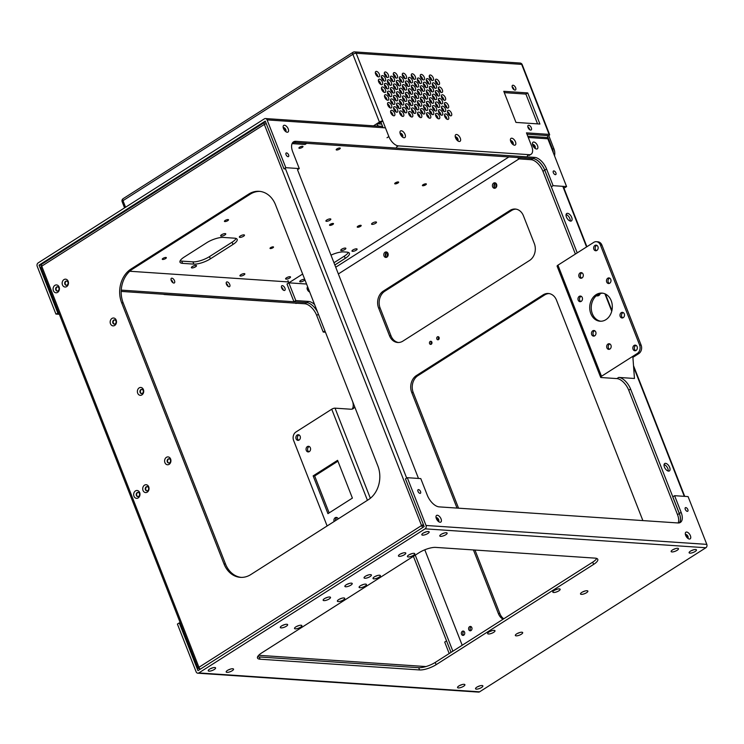 <?xml version="1.0" encoding="UTF-8"?>
<svg xmlns="http://www.w3.org/2000/svg" width="744" height="744" viewBox="0 0 744 744"><rect width="100%" height="100%" fill="white"/><g stroke="black" fill="none" stroke-linecap="round" stroke-linejoin="round"><path stroke-width="1.12" d="M600.65 377.301L557.107 266.185A2.502 0.763 -21.4 0 1 557.944 265.171L601.487 376.278A2.502 0.763 -21.4 0 0 600.65 377.301A2.502 0.763 -21.4 0 0 601.171 377.534L616.897 378.594A12.527 6.464 -122.5 0 1 628.736 390.209L677.514 514.662A12.527 6.464 -122.5 0 1 678.184 522.967M601.487 376.278L637.264 353.502A6.268 5.013 -86.1 0 0 639.617 345.058L600.427 245.055A6.268 5.013 93.9 0 0 596.316 241.688A6.268 5.013 93.9 0 0 593.721 242.386L557.944 265.171M577.223 252.886L544.794 170.143A12.527 6.464 -122.5 0 0 532.955 158.528L520.223 157.672L518.382 158.844L517.88 157.551M518.382 158.844L531.114 159.7A12.527 6.464 -122.5 0 1 542.953 171.315L575.382 254.057M570.22 221.042A4.38 2.26 57.5 0 0 569.141 217.164A4.38 2.26 57.5 0 0 566.091 214.56M597.851 295.861A10.025 5.171 57.5 0 0 598.483 294.271M668.196 471.054A4.38 2.26 57.5 0 0 667.117 467.176A4.38 2.26 57.5 0 0 664.067 464.572M607.764 278.219A2.818 2.26 -86.1 0 0 606.518 281.316A2.818 2.26 -86.1 0 0 608.555 283.529A2.818 2.26 -86.1 0 0 610.991 280.869A2.818 2.26 -86.1 0 0 608.936 277.903A2.818 2.26 -86.1 0 0 607.764 278.219M596.111 294.661A14.09 11.281 -86.1 0 0 589.899 310.127A14.09 11.281 -86.1 0 0 600.064 321.222A14.09 11.281 -86.1 0 0 612.275 307.923A14.09 11.281 -86.1 0 0 601.961 293.099A14.09 11.281 -86.1 0 0 596.111 294.661M607.95 344.053A2.818 2.26 -86.1 0 0 606.704 347.141A2.818 2.26 -86.1 0 0 608.741 349.364A2.818 2.26 -86.1 0 0 611.177 346.704A2.818 2.26 -86.1 0 0 609.113 343.737A2.818 2.26 -86.1 0 0 607.95 344.053M621.259 312.666A2.818 2.26 -86.1 0 0 620.022 315.754A2.818 2.26 -86.1 0 0 622.049 317.976A2.818 2.26 -86.1 0 0 624.495 315.317A2.818 2.26 -86.1 0 0 622.43 312.35A2.818 2.26 -86.1 0 0 621.259 312.666M580.078 272.936A2.818 2.26 -86.1 0 0 578.832 276.033A2.818 2.26 -86.1 0 0 580.869 278.247A2.818 2.26 -86.1 0 0 583.305 275.587A2.818 2.26 -86.1 0 0 581.25 272.63A2.818 2.26 -86.1 0 0 580.078 272.936M594.921 245.436A2.818 2.26 -86.1 0 0 593.675 248.533A2.818 2.26 -86.1 0 0 595.712 250.756A2.818 2.26 -86.1 0 0 598.148 248.087A2.818 2.26 -86.1 0 0 596.084 245.129A2.818 2.26 -86.1 0 0 594.921 245.436M592.754 330.82A2.818 2.26 -86.1 0 0 591.508 333.917A2.818 2.26 -86.1 0 0 593.545 336.13A2.818 2.26 -86.1 0 0 595.981 333.47A2.818 2.26 -86.1 0 0 593.926 330.503A2.818 2.26 -86.1 0 0 592.754 330.82M579.251 296.372A2.818 2.26 -86.1 0 0 578.014 299.469A2.818 2.26 -86.1 0 0 580.041 301.683A2.818 2.26 -86.1 0 0 582.487 299.023A2.818 2.26 -86.1 0 0 580.422 296.056A2.818 2.26 -86.1 0 0 579.251 296.372M634.111 345.439A2.818 2.26 -86.1 0 0 632.865 348.536A2.818 2.26 -86.1 0 0 634.902 350.759A2.818 2.26 -86.1 0 0 637.338 348.099A2.818 2.26 -86.1 0 0 635.274 345.132A2.818 2.26 -86.1 0 0 634.111 345.439M596.316 241.688L597.841 241.791A6.268 5.013 93.9 0 1 601.942 245.157L641.133 345.16A6.268 5.013 -86.1 0 1 638.789 353.605L632.902 357.343L634.455 378.482L618.738 377.422A12.527 6.464 -122.5 0 1 630.577 389.038L679.346 513.49A12.527 6.464 -122.5 0 1 679.393 522.846M567.551 213.323A4.38 2.26 57.5 0 0 566.714 213.519A4.38 2.26 57.5 0 0 567.161 218.429A4.38 2.26 57.5 0 0 571.429 220.912A4.38 2.26 57.5 0 0 571.373 216.681A4.38 2.26 57.5 0 0 567.551 213.323M596.26 295.796A10.025 5.171 57.5 0 0 598.892 295.47A10.025 5.171 57.5 0 0 600.213 293.573M665.527 463.335A4.38 2.26 57.5 0 0 664.699 463.521A4.38 2.26 57.5 0 0 665.145 468.441A4.38 2.26 57.5 0 0 669.405 470.924A4.38 2.26 57.5 0 0 669.349 466.693A4.38 2.26 57.5 0 0 665.527 463.335M609.68 278.126A2.818 2.26 -86.1 0 0 609.28 278.321A2.818 2.26 -86.1 0 0 608.006 280.934A2.818 2.26 -86.1 0 0 609.327 283.418M602.714 293.183A14.09 11.281 -86.1 0 0 597.637 294.764A14.09 11.281 -86.1 0 0 591.359 309.764A14.09 11.281 -86.1 0 0 600.827 321.241M609.866 343.961A2.818 2.26 -86.1 0 0 609.466 344.156A2.818 2.26 -86.1 0 0 608.192 346.769A2.818 2.26 -86.1 0 0 609.513 349.252M623.184 312.573A2.818 2.26 -86.1 0 0 622.784 312.768A2.818 2.26 -86.1 0 0 621.5 315.382A2.818 2.26 -86.1 0 0 622.821 317.865M581.994 272.843A2.818 2.26 -86.1 0 0 581.603 273.039A2.818 2.26 -86.1 0 0 580.32 275.652A2.818 2.26 -86.1 0 0 581.641 278.135M596.837 245.343A2.818 2.26 -86.1 0 0 596.437 245.539A2.818 2.26 -86.1 0 0 595.163 248.152A2.818 2.26 -86.1 0 0 596.483 250.635M636.027 345.346A2.818 2.26 -86.1 0 0 635.627 345.542A2.818 2.26 -86.1 0 0 634.353 348.155A2.818 2.26 -86.1 0 0 635.674 350.638M581.176 296.279A2.818 2.26 -86.1 0 0 580.776 296.475A2.818 2.26 -86.1 0 0 579.492 299.088A2.818 2.26 -86.1 0 0 580.813 301.571M594.67 330.727A2.818 2.26 -86.1 0 0 594.27 330.922A2.818 2.26 -86.1 0 0 592.996 333.535A2.818 2.26 -86.1 0 0 594.317 336.018M338.353 273.959L519.07 158.881M424.787 549.797L462.201 645.262M378.612 307.979A12.527 10.035 -86.1 0 1 383.309 291.109L510.021 210.422A12.527 10.035 -86.1 0 1 515.211 209.036A12.527 10.035 -86.1 0 1 523.423 215.769L534.313 243.548A12.527 10.035 -86.1 0 1 529.616 260.428L402.904 341.105A12.527 10.035 -86.1 0 1 397.705 342.491A12.527 10.035 -86.1 0 1 389.503 335.758L378.612 307.979L380.138 308.081L391.019 335.86A12.527 10.035 -86.1 0 0 398.468 342.51M430.181 341.44A1.562 1.256 -86.1 0 0 430.618 344.398A1.562 1.256 -86.1 0 0 430.832 341.273A1.562 1.256 -86.1 0 0 430.181 341.44M437.416 336.837A1.562 1.256 -86.1 0 0 437.853 339.785A1.562 1.256 -86.1 0 0 438.067 336.66A1.562 1.256 -86.1 0 0 437.416 336.837M462.34 631.284A2.195 1.758 -86.1 0 0 462.954 635.413A2.195 1.758 -86.1 0 0 463.252 631.042A2.195 1.758 -86.1 0 0 462.34 631.284M469.576 626.671A2.195 1.758 -86.1 0 0 470.189 630.8A2.195 1.758 -86.1 0 0 470.487 626.429A2.195 1.758 -86.1 0 0 469.576 626.671M457.03 508.087L411.711 392.432A12.527 10.035 -86.1 0 1 416.408 375.553L543.111 294.866A12.527 10.035 -86.1 0 1 548.309 293.48A12.527 10.035 -86.1 0 1 556.521 300.213L642.881 520.595M503.074 619.231A12.527 10.035 -86.1 0 1 498.359 613.549L473.435 549.946M493.653 183.089A2.753 2.204 -86.1 0 0 492.435 186.102A2.753 2.204 -86.1 0 0 494.425 188.269A2.753 2.204 -86.1 0 0 496.806 185.675A2.753 2.204 -86.1 0 0 494.788 182.782A2.753 2.204 -86.1 0 0 493.653 183.089M385.039 252.244A2.753 2.204 -86.1 0 0 383.83 255.257A2.753 2.204 -86.1 0 0 385.811 257.424A2.753 2.204 -86.1 0 0 388.191 254.829A2.753 2.204 -86.1 0 0 386.183 251.937A2.753 2.204 -86.1 0 0 385.039 252.244M314.628 304.603A12.527 6.464 57.5 0 0 308.528 301.432L295.796 300.576L288.839 282.832L306.565 284.031M295.796 300.576L293.954 301.748L287.007 284.003L302.65 274.043M335.721 267.217L508.143 157.421A12.527 3.813 -21.4 0 0 508.868 156.947M304.891 279.763A2.753 0.837 -21.4 0 1 303.068 281.167A2.753 0.837 -21.4 0 1 300.334 281.846A2.753 0.837 -21.4 0 1 299.758 281.585A2.753 0.837 -21.4 0 1 301.738 279.911A2.753 0.837 -21.4 0 1 304.761 279.418M370.354 498.275L335.042 408.158L350.759 409.219A12.527 6.464 57.5 0 0 353.14 408.67A12.527 6.464 57.5 0 0 354.646 406.717M452.882 651.195L415.245 555.145M307.784 287.128A2.753 1.423 57.5 0 0 307.495 287.24A2.753 1.423 57.5 0 0 307.439 289.714A2.753 1.423 57.5 0 0 309.671 291.964M515.973 209.12A12.527 10.035 -86.1 0 0 511.537 210.524L384.834 291.211A12.527 10.035 -86.1 0 0 380.138 308.081M431.567 341.645A1.562 1.256 -86.1 0 0 431.399 344.128M438.811 337.032A1.562 1.256 -86.1 0 0 438.644 339.515M463.996 631.312A2.195 1.758 -86.1 0 0 463.726 635.246M471.231 626.699A2.195 1.758 -86.1 0 0 470.971 630.633M498.359 613.549L499.884 613.651A12.527 10.035 -86.1 0 0 503.753 618.794M499.884 613.651L474.96 550.049M458.555 508.189L413.227 392.534A12.527 10.035 -86.1 0 1 417.923 375.655L544.636 294.968A12.527 10.035 -86.1 0 1 549.063 293.573M495.541 183.005A2.753 2.204 -86.1 0 0 495.169 183.191A2.753 2.204 -86.1 0 0 493.923 185.721A2.753 2.204 -86.1 0 0 495.197 188.148M386.936 252.16A2.753 2.204 -86.1 0 0 386.564 252.346A2.753 2.204 -86.1 0 0 385.318 254.885A2.753 2.204 -86.1 0 0 386.582 257.303M334.828 264.957L346.351 257.629M288.839 282.832L287.956 280.572M413.404 556.317L451.041 652.358L446.549 640.9L444.717 642.072L449.199 653.53M308.528 301.432L306.686 302.603A12.527 6.464 57.5 0 1 317.576 312.117A12.527 6.464 57.5 0 0 306.686 302.603L293.954 301.748M352.126 409.107A12.527 6.464 57.5 0 0 352.74 401.862M309.002 291.639A2.753 1.423 57.5 0 0 307.105 288.653M327.127 525.971L293.601 440.429A6.268 5.013 -86.1 0 1 295.954 431.994L331.731 409.209A2.502 0.763 158.6 0 1 335.042 408.158M309.253 446.512A2.818 2.26 -86.1 0 0 308.862 446.716A2.818 2.26 -86.1 0 0 307.579 449.329A2.818 2.26 -86.1 0 0 308.899 451.813M299.069 434.952A2.818 2.26 -86.1 0 0 298.669 435.147A2.818 2.26 -86.1 0 0 297.395 437.76A2.818 2.26 -86.1 0 0 298.716 440.243M337.125 517.629A2.818 2.26 -86.1 0 0 336.725 517.824A2.818 2.26 -86.1 0 0 335.46 520.661M329.146 512.904L314.675 475.983L337.925 461.178M297.154 435.045A2.818 2.26 -86.1 0 0 295.907 438.142A2.818 2.26 -86.1 0 0 297.944 440.364A2.818 2.26 -86.1 0 0 300.381 437.695A2.818 2.26 -86.1 0 0 298.316 434.738A2.818 2.26 -86.1 0 0 297.154 435.045M307.337 446.614A2.818 2.26 -86.1 0 0 306.091 449.702A2.818 2.26 -86.1 0 0 308.128 451.924A2.818 2.26 -86.1 0 0 310.574 449.264A2.818 2.26 -86.1 0 0 308.509 446.298A2.818 2.26 -86.1 0 0 307.337 446.614M338.213 518.912A2.818 2.26 -86.1 0 0 336.372 517.415A2.818 2.26 -86.1 0 0 335.209 517.722A2.818 2.26 -86.1 0 0 334.14 521.498M327.955 513.658L352.396 498.099L337.59 460.322L313.15 475.881L327.955 513.658M313.15 475.881L314.675 475.983M325.444 332.205L323.222 332.057L316.684 315.391A12.527 6.464 57.5 0 0 304.845 303.775L121.188 291.416M59.343 314.293L55.921 314.061L58.823 312.964M382.593 126.443L265.441 118.547A2.502 2.009 93.9 0 0 264.408 118.826L38.139 262.911A2.502 2.009 -86.1 0 0 37.2 266.287L55.921 314.061M283.325 290.123A2.753 1.423 57.5 0 0 283.111 289.332A2.753 1.423 57.5 0 0 281.437 287.147M228.11 286.403A2.753 1.423 57.5 0 0 227.887 285.612A2.753 1.423 57.5 0 0 226.223 283.427M172.896 282.683A2.753 1.423 57.5 0 0 172.673 281.892A2.753 1.423 57.5 0 0 170.999 279.716M41.525 265.31L39.051 265.143L57.762 312.889M324.951 330.95L323.222 332.057M304.845 303.775L306.686 302.603L121.244 290.123M284.943 288.161A2.753 1.423 57.5 0 0 281.827 285.733A2.753 1.423 57.5 0 0 282.106 288.812A2.753 1.423 57.5 0 0 284.775 290.365A2.753 1.423 57.5 0 0 284.943 288.161M229.729 284.441A2.753 1.423 57.5 0 0 226.604 282.013A2.753 1.423 57.5 0 0 226.883 285.092A2.753 1.423 57.5 0 0 229.561 286.654A2.753 1.423 57.5 0 0 229.729 284.441M174.505 280.721A2.753 1.423 57.5 0 0 171.39 278.293A2.753 1.423 57.5 0 0 171.669 281.372A2.753 1.423 57.5 0 0 174.347 282.934A2.753 1.423 57.5 0 0 174.505 280.721M288.495 281.939L129.763 271.253M308.546 291.276A2.13 1.097 57.5 0 0 308.407 290.82A2.13 1.097 57.5 0 0 307.244 289.23M39.051 265.143L265.264 121.105L283.976 168.851L285.547 168.953M336.92 148.912A2.195 0.67 -21.4 0 1 338.994 148.065A2.195 0.67 -21.4 0 1 340.278 148.196A2.195 0.67 -21.4 0 1 338.474 149.618A2.195 0.67 -21.4 0 1 336.195 149.795A2.195 0.67 -21.4 0 1 336.92 148.912M395.408 182.838A2.13 0.651 -21.4 0 1 397.426 182.02A2.13 0.651 -21.4 0 1 398.663 182.141A2.13 0.651 -21.4 0 1 396.915 183.526A2.13 0.651 -21.4 0 1 394.701 183.694A2.13 0.651 -21.4 0 1 395.408 182.838M423.113 184.698A2.13 0.651 -21.4 0 1 425.131 183.88A2.13 0.651 -21.4 0 1 426.368 184.01A2.13 0.651 -21.4 0 1 424.619 185.386A2.13 0.651 -21.4 0 1 422.406 185.563A2.13 0.651 -21.4 0 1 423.113 184.698M221.563 234.76A2.753 0.837 -21.4 0 1 224.158 233.709A2.753 0.837 -21.4 0 1 225.767 233.867A2.753 0.837 -21.4 0 1 223.507 235.653A2.753 0.837 -21.4 0 1 220.643 235.876A2.753 0.837 -21.4 0 1 221.563 234.76M225.153 220.475A2.195 0.67 -21.4 0 1 227.227 219.638A2.195 0.67 -21.4 0 1 228.51 219.768A2.195 0.67 -21.4 0 1 226.706 221.191A2.195 0.67 -21.4 0 1 224.428 221.368A2.195 0.67 -21.4 0 1 225.153 220.475M240.275 236.015A2.753 0.837 -21.4 0 1 242.879 234.965A2.753 0.837 -21.4 0 1 244.478 235.123A2.753 0.837 -21.4 0 1 242.228 236.908A2.753 0.837 -21.4 0 1 239.363 237.131A2.753 0.837 -21.4 0 1 240.275 236.015M326.793 219.982A2.641 0.8 -21.4 0 1 329.294 218.978A2.641 0.8 -21.4 0 1 330.829 219.127A2.641 0.8 -21.4 0 1 328.662 220.838A2.641 0.8 -21.4 0 1 325.909 221.061A2.641 0.8 -21.4 0 1 326.793 219.982M330.243 224.325A2.13 0.651 -21.4 0 1 332.261 223.516A2.13 0.651 -21.4 0 1 333.498 223.637A2.13 0.651 -21.4 0 1 331.75 225.013A2.13 0.651 -21.4 0 1 329.536 225.19A2.13 0.651 -21.4 0 1 330.243 224.325M357.948 226.195A2.13 0.651 -21.4 0 1 359.966 225.376A2.13 0.651 -21.4 0 1 361.203 225.506A2.13 0.651 -21.4 0 1 359.454 226.883A2.13 0.651 -21.4 0 1 357.241 227.06A2.13 0.651 -21.4 0 1 357.948 226.195M372.465 223.061A2.641 0.8 -21.4 0 1 374.967 222.047A2.641 0.8 -21.4 0 1 376.501 222.205A2.641 0.8 -21.4 0 1 374.334 223.916A2.641 0.8 -21.4 0 1 371.582 224.13A2.641 0.8 -21.4 0 1 372.465 223.061M334.847 264.994L345.235 258.382A12.527 3.813 -21.4 0 0 349.41 253.304A12.527 3.813 -21.4 0 0 346.797 252.114L343.802 251.909A12.527 3.813 158.6 0 0 330.987 255.146M286.477 277.81A2.641 0.8 -21.4 0 1 288.979 276.796A2.641 0.8 -21.4 0 1 290.523 276.954A2.641 0.8 -21.4 0 1 288.356 278.665A2.641 0.8 -21.4 0 1 285.603 278.879A2.641 0.8 -21.4 0 1 286.477 277.81M270.649 247.622A1.879 0.567 -21.4 0 1 272.425 246.906A1.879 0.567 -21.4 0 1 273.522 247.017A1.879 0.567 -21.4 0 1 271.978 248.226A1.879 0.567 -21.4 0 1 270.026 248.384A1.879 0.567 -21.4 0 1 270.649 247.622M240.805 274.741A2.641 0.8 -21.4 0 1 243.307 273.727A2.641 0.8 -21.4 0 1 244.85 273.876A2.641 0.8 -21.4 0 1 242.684 275.587A2.641 0.8 -21.4 0 1 239.931 275.81A2.641 0.8 -21.4 0 1 240.805 274.741M352.898 249.975A2.753 0.837 -21.4 0 1 355.493 248.924A2.753 0.837 -21.4 0 1 357.101 249.082A2.753 0.837 -21.4 0 1 354.842 250.868A2.753 0.837 -21.4 0 1 351.977 251.091A2.753 0.837 -21.4 0 1 352.898 249.975M341.663 249.221A2.753 0.837 -21.4 0 1 344.267 248.161A2.753 0.837 -21.4 0 1 345.867 248.329A2.753 0.837 -21.4 0 1 343.616 250.105A2.753 0.837 -21.4 0 1 340.743 250.328A2.753 0.837 -21.4 0 1 341.663 249.221M163.001 258.382A2.195 0.67 -21.4 0 1 165.075 257.536A2.195 0.67 -21.4 0 1 166.349 257.666A2.195 0.67 -21.4 0 1 164.554 259.089A2.195 0.67 -21.4 0 1 162.266 259.265A2.195 0.67 -21.4 0 1 163.001 258.382M182.596 263.357L193.831 264.12A12.527 3.813 158.6 0 0 210.366 258.856L232.993 244.451A12.527 3.813 158.6 0 0 237.169 239.373A12.527 3.813 158.6 0 0 234.555 238.182L223.33 237.429A12.527 3.813 158.6 0 0 206.786 242.684L184.159 257.099A12.527 3.813 -21.4 0 0 179.983 262.167A12.527 3.813 -21.4 0 0 182.596 263.357L181.713 261.107L192.947 261.86A12.527 3.813 158.6 0 0 209.483 256.606L232.109 242.191A12.527 3.813 158.6 0 0 236.118 238.489M192.305 266.566A2.753 0.837 -21.4 0 1 194.909 265.515A2.753 0.837 -21.4 0 1 196.509 265.673A2.753 0.837 -21.4 0 1 194.258 267.449A2.753 0.837 -21.4 0 1 191.394 267.682A2.753 0.837 -21.4 0 1 192.305 266.566M299.637 147.21A2.195 0.67 -21.4 0 1 301.711 146.363A2.195 0.67 -21.4 0 1 302.994 146.494A2.195 0.67 -21.4 0 1 301.19 147.917A2.195 0.67 -21.4 0 1 298.911 148.093A2.195 0.67 -21.4 0 1 299.637 147.21M348.359 252.411A12.527 3.813 -21.4 0 1 344.351 256.122L333.963 262.744M181.713 261.107A12.527 3.813 -21.4 0 1 180.15 260.8M527.766 136.217L546.217 137.454A2.502 2.009 93.9 0 1 547.854 138.803L566.584 186.586L553.108 185.675L551.267 186.846L544.738 170.181A12.527 6.464 57.5 0 0 532.89 158.565L294.047 142.485A12.527 6.464 57.5 0 0 292.69 142.588M265.441 118.547A2.502 2.009 93.9 0 1 267.087 119.896L285.808 167.679L283.976 168.851M563.32 187.655L564.743 187.748L566.584 186.586M534.75 148.13A2.13 1.097 57.5 0 0 534.62 146.782A2.13 1.097 57.5 0 0 532.639 144.81M285.426 131.344A2.13 1.097 57.5 0 0 285.287 129.995A2.13 1.097 57.5 0 0 283.306 128.024M398.226 181.945A2.13 0.651 -21.4 0 1 394.878 183.257M425.931 183.805A2.13 0.651 -21.4 0 1 422.583 185.117M333.061 223.433A2.13 0.651 -21.4 0 1 329.713 224.744M360.766 225.302A2.13 0.651 -21.4 0 1 357.418 226.613M553.108 185.675L546.57 169.009A12.527 6.464 57.5 0 0 534.731 157.393L295.889 141.314A12.527 6.464 57.5 0 0 293.517 141.853A12.527 6.464 57.5 0 0 292.755 151.916L299.283 168.581L285.808 167.679M299.283 168.581L297.507 169.716L418.491 478.448M553.843 173.612A2.13 1.097 57.5 0 0 553.555 173.147M286.552 155.617A2.13 1.097 57.5 0 0 286.254 155.152M534.862 148.223A2.13 1.097 57.5 0 0 535.01 148.149A2.13 1.097 57.5 0 0 535.141 146.447A2.13 1.097 57.5 0 0 532.723 144.559A2.13 1.097 57.5 0 0 532.602 144.671M285.538 131.437A2.13 1.097 57.5 0 0 285.687 131.372A2.13 1.097 57.5 0 0 285.817 129.661A2.13 1.097 57.5 0 0 283.399 127.773A2.13 1.097 57.5 0 0 283.278 127.884M288.216 128.898A3.943 2.037 57.5 0 0 285.194 125.42A3.943 2.037 57.5 0 0 283.129 126.74A3.943 2.037 57.5 0 0 286.514 132.051A3.943 2.037 57.5 0 0 288.216 128.898M537.54 145.685A3.943 2.037 57.5 0 0 534.518 142.206A3.943 2.037 57.5 0 0 532.453 143.527A3.943 2.037 57.5 0 0 535.838 148.837A3.943 2.037 57.5 0 0 537.54 145.685M555.889 172.878A2.13 1.097 57.5 0 0 553.471 170.999A2.13 1.097 57.5 0 0 553.694 173.38A2.13 1.097 57.5 0 0 555.759 174.589A2.13 1.097 57.5 0 0 555.889 172.878M288.598 154.882A2.13 1.097 57.5 0 0 286.18 153.004A2.13 1.097 57.5 0 0 286.394 155.384A2.13 1.097 57.5 0 0 288.467 156.593A2.13 1.097 57.5 0 0 288.598 154.882M695.147 551.49A3.943 1.2 158.6 0 0 696.133 549.611A3.943 1.2 158.6 0 0 692.348 550.216A3.943 1.2 158.6 0 0 689.167 552.336A3.943 1.2 158.6 0 0 690.878 553.099A3.943 1.2 158.6 0 0 695.147 551.49M479.592 691.827L705.861 547.751L425.084 528.845L198.825 672.929L479.592 691.827A2.502 2.009 -86.1 0 1 478.559 692.106L197.783 673.199A2.502 2.009 -86.1 0 0 198.825 672.929M435.686 547.398L595.163 558.139A12.527 3.813 -21.4 0 1 597.776 559.33A12.527 3.813 -21.4 0 1 593.6 564.408L436.124 664.69A12.527 3.813 -21.4 0 1 419.579 669.944L260.102 659.212A12.527 3.813 -21.4 0 1 257.489 658.012A12.527 3.813 -21.4 0 1 261.665 652.944L419.151 552.662A12.527 3.813 158.6 0 1 435.686 547.398M677.179 550.281A3.943 1.2 158.6 0 0 678.156 548.402A3.943 1.2 158.6 0 0 674.38 549.007A3.943 1.2 158.6 0 0 671.2 551.127A3.943 1.2 158.6 0 0 672.901 551.89A3.943 1.2 158.6 0 0 677.179 550.281M481.554 687.503A3.943 1.2 158.6 0 0 482.531 685.624A3.943 1.2 158.6 0 0 478.755 686.219A3.943 1.2 158.6 0 0 475.574 688.349A3.943 1.2 158.6 0 0 477.276 689.102A3.943 1.2 158.6 0 0 481.554 687.503M463.577 686.294A3.943 1.2 158.6 0 0 464.563 684.406A3.943 1.2 158.6 0 0 460.787 685.01A3.943 1.2 158.6 0 0 457.597 687.14A3.943 1.2 158.6 0 0 459.308 687.893A3.943 1.2 158.6 0 0 463.577 686.294M586.542 592.708A3.943 1.2 158.6 0 0 587.528 590.82A3.943 1.2 158.6 0 0 583.742 591.424A3.943 1.2 158.6 0 0 580.562 593.554A3.943 1.2 158.6 0 0 582.273 594.307A3.943 1.2 158.6 0 0 586.542 592.708M521.377 634.195A3.943 1.2 158.6 0 0 522.362 632.316A3.943 1.2 158.6 0 0 518.577 632.921A3.943 1.2 158.6 0 0 515.397 635.051A3.943 1.2 158.6 0 0 517.108 635.804A3.943 1.2 158.6 0 0 521.377 634.195M493.672 632.335A3.943 1.2 158.6 0 0 494.658 630.456A3.943 1.2 158.6 0 0 490.882 631.061A3.943 1.2 158.6 0 0 487.692 633.181A3.943 1.2 158.6 0 0 489.403 633.944A3.943 1.2 158.6 0 0 493.672 632.335M558.837 590.838A3.943 1.2 158.6 0 0 559.823 588.96A3.943 1.2 158.6 0 0 556.047 589.564A3.943 1.2 158.6 0 0 552.857 591.685A3.943 1.2 158.6 0 0 554.568 592.447A3.943 1.2 158.6 0 0 558.837 590.838M445.823 534.704A3.943 1.2 158.6 0 0 446.8 532.825A3.943 1.2 158.6 0 0 443.024 533.429A3.943 1.2 158.6 0 0 439.844 535.55A3.943 1.2 158.6 0 0 441.545 536.312A3.943 1.2 158.6 0 0 445.823 534.704M427.847 533.495A3.943 1.2 158.6 0 0 428.832 531.616A3.943 1.2 158.6 0 0 425.057 532.22A3.943 1.2 158.6 0 0 421.867 534.341A3.943 1.2 158.6 0 0 423.578 535.103A3.943 1.2 158.6 0 0 427.847 533.495M404.476 554.699A3.943 1.2 158.6 0 0 405.461 552.82A3.943 1.2 158.6 0 0 401.686 553.424A3.943 1.2 158.6 0 0 398.496 555.554A3.943 1.2 158.6 0 0 400.207 556.307A3.943 1.2 158.6 0 0 404.476 554.699M413.459 555.303A3.943 1.2 158.6 0 0 414.445 553.424A3.943 1.2 158.6 0 0 410.669 554.029A3.943 1.2 158.6 0 0 407.479 556.159A3.943 1.2 158.6 0 0 409.191 556.912A3.943 1.2 158.6 0 0 413.459 555.303M379.068 577.205A3.943 1.2 158.6 0 0 380.054 575.326A3.943 1.2 158.6 0 0 376.278 575.93A3.943 1.2 158.6 0 0 373.088 578.051A3.943 1.2 158.6 0 0 374.799 578.813A3.943 1.2 158.6 0 0 379.068 577.205M365.137 586.077A3.943 1.2 158.6 0 0 366.113 584.198A3.943 1.2 158.6 0 0 362.337 584.803A3.943 1.2 158.6 0 0 359.157 586.932A3.943 1.2 158.6 0 0 360.868 587.686A3.943 1.2 158.6 0 0 365.137 586.077M343.412 599.915A3.943 1.2 158.6 0 0 344.398 598.036A3.943 1.2 158.6 0 0 340.613 598.641A3.943 1.2 158.6 0 0 337.432 600.761A3.943 1.2 158.6 0 0 339.143 601.524A3.943 1.2 158.6 0 0 343.412 599.915M300.557 627.201A3.943 1.2 158.6 0 0 301.543 625.323A3.943 1.2 158.6 0 0 297.758 625.927A3.943 1.2 158.6 0 0 294.578 628.048A3.943 1.2 158.6 0 0 296.289 628.81A3.943 1.2 158.6 0 0 300.557 627.201M232.221 670.716A3.943 1.2 158.6 0 0 233.207 668.837A3.943 1.2 158.6 0 0 229.431 669.442A3.943 1.2 158.6 0 0 226.241 671.562A3.943 1.2 158.6 0 0 227.952 672.325A3.943 1.2 158.6 0 0 232.221 670.716M214.253 669.507A3.943 1.2 158.6 0 0 215.239 667.619A3.943 1.2 158.6 0 0 211.463 668.224A3.943 1.2 158.6 0 0 208.274 670.353A3.943 1.2 158.6 0 0 209.985 671.107A3.943 1.2 158.6 0 0 214.253 669.507M286.328 626.243A3.943 1.2 158.6 0 0 287.314 624.365A3.943 1.2 158.6 0 0 283.538 624.969A3.943 1.2 158.6 0 0 280.349 627.09A3.943 1.2 158.6 0 0 282.06 627.852A3.943 1.2 158.6 0 0 286.328 626.243M329.183 598.957A3.943 1.2 158.6 0 0 330.169 597.079A3.943 1.2 158.6 0 0 326.393 597.683A3.943 1.2 158.6 0 0 323.203 599.804A3.943 1.2 158.6 0 0 324.914 600.566A3.943 1.2 158.6 0 0 329.183 598.957M350.908 585.119A3.943 1.2 158.6 0 0 351.893 583.24A3.943 1.2 158.6 0 0 348.108 583.845A3.943 1.2 158.6 0 0 344.928 585.974A3.943 1.2 158.6 0 0 346.639 586.728A3.943 1.2 158.6 0 0 350.908 585.119M370.084 576.6A3.943 1.2 158.6 0 0 371.07 574.721A3.943 1.2 158.6 0 0 367.294 575.326A3.943 1.2 158.6 0 0 364.104 577.446A3.943 1.2 158.6 0 0 365.816 578.209A3.943 1.2 158.6 0 0 370.084 576.6M691.427 550.616A2.13 0.651 158.6 0 0 693.306 549.881M180.318 622.979L179.258 622.905L197.969 670.651L424.173 526.603L405.461 478.866L407.303 477.695L420.779 478.597L427.316 495.262A12.527 6.464 57.5 0 0 439.155 506.878L677.998 522.958A12.527 6.464 57.5 0 0 680.369 522.418A12.527 6.464 57.5 0 0 681.132 512.356L674.594 495.69L688.079 496.592L706.8 544.376A2.502 2.009 93.9 0 1 705.861 547.751M179.258 622.905L177.416 624.077L196.146 671.86A2.502 2.009 -86.1 0 0 197.783 673.199M706.8 544.376L426.024 525.469A2.502 2.009 93.9 0 1 425.084 528.845M596.725 558.437A12.527 3.813 -21.4 0 1 592.717 562.148L435.231 662.43A12.527 3.813 -21.4 0 1 418.695 667.684L259.219 656.952A12.527 3.813 -21.4 0 1 257.657 656.645M673.46 549.407A2.13 0.651 158.6 0 0 675.329 548.672M477.834 686.628A2.13 0.651 158.6 0 0 479.703 685.894M459.857 685.419A2.13 0.651 158.6 0 0 461.736 684.685M582.822 591.833A2.13 0.651 158.6 0 0 584.7 591.099M517.657 633.33A2.13 0.651 158.6 0 0 519.535 632.595M489.952 631.461A2.13 0.651 158.6 0 0 491.831 630.726M555.117 589.964A2.13 0.651 158.6 0 0 556.996 589.229M442.103 533.829A2.13 0.651 158.6 0 0 443.973 533.095M424.127 532.62A2.13 0.651 158.6 0 0 426.005 531.886M400.756 553.834A2.13 0.651 158.6 0 0 402.634 553.099M409.749 554.438A2.13 0.651 158.6 0 0 411.618 553.703M375.348 576.33A2.13 0.651 158.6 0 0 377.227 575.596M361.417 585.212A2.13 0.651 158.6 0 0 363.286 584.477M339.692 599.041A2.13 0.651 158.6 0 0 341.57 598.306M296.837 626.327A2.13 0.651 158.6 0 0 298.716 625.592M228.501 669.842A2.13 0.651 158.6 0 0 230.38 669.107M210.533 668.633A2.13 0.651 158.6 0 0 212.412 667.898M282.608 625.369A2.13 0.651 158.6 0 0 284.487 624.635M325.463 598.083A2.13 0.651 158.6 0 0 327.341 597.348M347.188 584.254A2.13 0.651 158.6 0 0 349.066 583.519M366.364 575.726A2.13 0.651 158.6 0 0 368.243 574.991M426.014 525.431L407.303 477.695M258.661 655.297L425.977 666.559M679.356 522.855A12.527 6.464 57.5 0 0 679.291 513.527L672.762 496.862L674.594 495.69M438.272 521.358A2.13 1.097 57.5 0 0 437.788 519.331A2.13 1.097 57.5 0 0 436.161 518.038M687.596 538.144A2.13 1.097 57.5 0 0 687.121 536.117A2.13 1.097 57.5 0 0 685.484 534.824M436.347 518.596A3.943 2.037 57.5 0 0 439.36 522.065A3.943 2.037 57.5 0 0 441.397 520.186A3.943 2.037 57.5 0 0 438.542 515.704A3.943 2.037 57.5 0 0 435.975 516.755A3.943 2.037 57.5 0 0 436.347 518.596M685.67 535.382A3.943 2.037 57.5 0 0 688.684 538.851A3.943 2.037 57.5 0 0 690.73 536.973A3.943 2.037 57.5 0 0 687.875 532.49A3.943 2.037 57.5 0 0 685.298 533.541A3.943 2.037 57.5 0 0 685.67 535.382M418.491 492.296A2.13 1.097 57.5 0 0 418.202 491.831M438.383 521.451A2.13 1.097 57.5 0 0 438.532 521.386A2.13 1.097 57.5 0 0 438.318 518.996A2.13 1.097 57.5 0 0 436.244 517.787A2.13 1.097 57.5 0 0 436.124 517.898M687.707 538.238A2.13 1.097 57.5 0 0 687.856 538.172A2.13 1.097 57.5 0 0 687.642 535.782A2.13 1.097 57.5 0 0 685.568 534.573A2.13 1.097 57.5 0 0 685.447 534.685M685.791 510.291A2.13 1.097 57.5 0 0 685.494 509.826M417.998 491.393A2.13 1.097 57.5 0 0 420.416 493.272A2.13 1.097 57.5 0 0 420.193 490.891A2.13 1.097 57.5 0 0 418.128 489.682A2.13 1.097 57.5 0 0 417.998 491.393M685.289 509.389A2.13 1.097 57.5 0 0 687.707 511.268A2.13 1.097 57.5 0 0 687.493 508.887A2.13 1.097 57.5 0 0 685.419 507.678A2.13 1.097 57.5 0 0 685.289 509.389M275.512 204.786L377.84 465.902A25.054 20.06 93.9 0 1 368.447 499.652L250.793 574.573A25.054 20.06 93.9 0 1 240.396 577.353A25.054 20.06 93.9 0 1 223.981 563.878L121.644 302.762A25.054 20.06 -86.1 0 1 131.037 269.012L248.701 194.091A25.054 20.06 -86.1 0 1 259.089 191.31A25.054 20.06 -86.1 0 1 275.512 204.786M423.81 525.673L421.523 525.515L264.334 124.425L41.748 266.166L198.946 667.294A2.502 0.763 158.6 0 0 198.071 668.289A2.502 0.763 158.6 0 0 198.592 668.531L199.736 668.605M421.523 525.515L421.541 525.552A2.502 1.293 57.5 0 0 422.899 527.422M66.681 286.598A3.943 3.162 -86.1 0 0 67.09 279.772A3.943 3.162 -86.1 0 0 62.161 282.915A3.943 3.162 -86.1 0 0 66.681 286.598M57.632 292.355A3.943 3.162 -86.1 0 0 58.041 285.538A3.943 3.162 -86.1 0 0 53.103 288.681A3.943 3.162 -86.1 0 0 57.632 292.355M114.706 325.435A3.943 3.162 -86.1 0 0 115.115 318.618A3.943 3.162 -86.1 0 0 110.177 321.761A3.943 3.162 -86.1 0 0 114.706 325.435M141.918 394.887A3.943 3.162 -86.1 0 0 142.327 388.061A3.943 3.162 -86.1 0 0 137.389 391.204A3.943 3.162 -86.1 0 0 141.918 394.887M169.139 464.33A3.943 3.162 -86.1 0 0 169.548 457.514A3.943 3.162 -86.1 0 0 164.61 460.657A3.943 3.162 -86.1 0 0 169.139 464.33M147.247 492.156A3.943 3.162 -86.1 0 0 147.656 485.339A3.943 3.162 -86.1 0 0 142.718 488.483A3.943 3.162 -86.1 0 0 147.247 492.156M138.189 497.922A3.943 3.162 -86.1 0 0 138.607 491.096A3.943 3.162 -86.1 0 0 133.669 494.239A3.943 3.162 -86.1 0 0 138.189 497.922M259.851 191.385A25.054 20.06 -86.1 0 0 250.217 194.193L248.701 194.091M241.158 577.381A25.054 20.06 93.9 0 1 225.497 563.98L123.169 302.864A25.054 20.06 -86.1 0 1 132.562 269.114L250.217 194.193M41.738 266.222A2.502 0.763 158.6 0 0 40.901 267.236L198.071 668.289M421.541 525.552L198.946 667.294A2.502 1.293 57.5 0 0 200.303 669.163M41.748 266.166A2.502 1.293 -122.5 0 1 41.896 264.148L264.492 122.416A2.502 1.293 -122.5 0 0 264.334 124.425M421.55 525.496A2.502 0.763 -21.4 0 1 423.42 524.669M264.38 124.443A2.502 0.763 -21.4 0 1 266.24 123.616M67.137 285.054A2.13 1.702 -86.1 0 0 66.541 281.046A2.13 1.702 -86.1 0 0 66.253 285.296A2.13 1.702 -86.1 0 0 67.137 285.054M58.088 290.82A2.13 1.702 -86.1 0 0 57.493 286.803A2.13 1.702 -86.1 0 0 57.204 291.053A2.13 1.702 -86.1 0 0 58.088 290.82M115.162 323.9A2.13 1.702 -86.1 0 0 114.557 319.883A2.13 1.702 -86.1 0 0 114.278 324.133A2.13 1.702 -86.1 0 0 115.162 323.9M142.374 393.344A2.13 1.702 -86.1 0 0 141.779 389.335A2.13 1.702 -86.1 0 0 141.49 393.585A2.13 1.702 -86.1 0 0 142.374 393.344M169.585 462.796A2.13 1.702 -86.1 0 0 168.99 458.778A2.13 1.702 -86.1 0 0 168.702 463.028A2.13 1.702 -86.1 0 0 169.585 462.796M147.693 490.621A2.13 1.702 -86.1 0 0 147.098 486.604A2.13 1.702 -86.1 0 0 146.81 490.854A2.13 1.702 -86.1 0 0 147.693 490.621M138.644 496.378A2.13 1.702 -86.1 0 0 138.049 492.37A2.13 1.702 -86.1 0 0 137.761 496.62A2.13 1.702 -86.1 0 0 138.644 496.378M114.781 319.92A2.13 1.702 -86.1 0 0 114.492 324.133M141.992 389.363A2.13 1.702 -86.1 0 0 141.713 393.576M169.214 458.816A2.13 1.702 -86.1 0 0 168.925 463.028M57.706 286.84A2.13 1.702 -86.1 0 0 57.418 291.053M66.755 281.074A2.13 1.702 -86.1 0 0 66.476 285.287M138.263 492.398A2.13 1.702 -86.1 0 0 137.984 496.62M147.321 486.641A2.13 1.702 -86.1 0 0 147.033 490.854M292.718 142.56A12.527 6.464 57.5 0 1 294.103 142.448L306.835 143.304L304.993 144.476L292.271 143.62A12.527 6.464 57.5 0 0 292.085 143.611M165.131 294.373L164.833 294.559A10.025 5.171 -122.5 0 1 163.42 294.252M164.833 294.559L295.973 303.18M296.903 303.245A10.025 5.171 -122.5 0 1 295.666 303.375M554.531 155.822A10.025 8.026 93.9 0 0 553.992 148.995L548.793 135.641A2.502 0.763 -21.4 0 0 549.63 134.627A2.502 0.763 -21.4 0 0 549.109 134.385L526.454 132.86L531.681 146.196A10.025 5.171 57.5 0 1 531.077 154.25L529.235 155.412M496.155 187.423A2.502 2.009 93.9 0 1 496.574 184.214M387.54 256.578A2.502 2.009 93.9 0 1 387.968 253.369M382.556 126.359L379.087 126.127A2.502 1.293 -122.5 0 1 376.715 123.802L378.231 123.867L382.751 120.984L388.861 136.58A10.025 5.171 57.5 0 0 398.338 145.87L396.496 147.042M398.338 145.87L529.179 154.678A10.025 5.171 57.5 0 0 531.077 154.25M432.664 96.794A3.134 1.618 57.5 0 0 436.217 99.566A3.134 1.618 57.5 0 0 435.891 96.05A3.134 1.618 57.5 0 0 432.85 94.283A3.134 1.618 57.5 0 0 432.664 96.794M426.647 92.6A3.134 1.618 57.5 0 0 430.199 95.371A3.134 1.618 57.5 0 0 429.874 91.865A3.134 1.618 57.5 0 0 426.833 90.089A3.134 1.618 57.5 0 0 426.647 92.6M429.688 100.384A3.134 1.618 57.5 0 0 433.241 103.146A3.134 1.618 57.5 0 0 432.924 99.64A3.134 1.618 57.5 0 0 429.883 97.864A3.134 1.618 57.5 0 0 429.688 100.384M432.738 108.159A3.134 1.618 57.5 0 0 436.291 110.93A3.134 1.618 57.5 0 0 435.975 107.415A3.134 1.618 57.5 0 0 432.924 105.648A3.134 1.618 57.5 0 0 432.738 108.159M435.789 115.943A3.134 1.618 57.5 0 0 439.341 118.705A3.134 1.618 57.5 0 0 439.025 115.199A3.134 1.618 57.5 0 0 435.975 113.423A3.134 1.618 57.5 0 0 435.789 115.943M438.755 112.353A3.134 1.618 57.5 0 0 442.308 115.115A3.134 1.618 57.5 0 0 441.992 111.609A3.134 1.618 57.5 0 0 438.941 109.833A3.134 1.618 57.5 0 0 438.755 112.353M435.705 104.569A3.134 1.618 57.5 0 0 439.258 107.341A3.134 1.618 57.5 0 0 438.941 103.835A3.134 1.618 57.5 0 0 435.9 102.058A3.134 1.618 57.5 0 0 435.705 104.569M429.772 111.749A3.134 1.618 57.5 0 0 433.324 114.511A3.134 1.618 57.5 0 0 433.008 111.005A3.134 1.618 57.5 0 0 429.958 109.229A3.134 1.618 57.5 0 0 429.772 111.749M426.721 103.965A3.134 1.618 57.5 0 0 430.274 106.736A3.134 1.618 57.5 0 0 429.958 103.23A3.134 1.618 57.5 0 0 426.917 101.454A3.134 1.618 57.5 0 0 426.721 103.965M423.671 96.19A3.134 1.618 57.5 0 0 427.233 98.961A3.134 1.618 57.5 0 0 426.907 95.446A3.134 1.618 57.5 0 0 423.866 93.679A3.134 1.618 57.5 0 0 423.671 96.19M414.687 95.585A3.134 1.618 57.5 0 0 418.24 98.357A3.134 1.618 57.5 0 0 417.923 94.841A3.134 1.618 57.5 0 0 414.882 93.074A3.134 1.618 57.5 0 0 414.687 95.585M417.654 91.996A3.134 1.618 57.5 0 0 421.216 94.767A3.134 1.618 57.5 0 0 420.89 91.261A3.134 1.618 57.5 0 0 417.849 89.485A3.134 1.618 57.5 0 0 417.654 91.996M420.704 99.78A3.134 1.618 57.5 0 0 424.257 102.542A3.134 1.618 57.5 0 0 423.941 99.036A3.134 1.618 57.5 0 0 420.899 97.259A3.134 1.618 57.5 0 0 420.704 99.78M423.755 107.555A3.134 1.618 57.5 0 0 427.307 110.326A3.134 1.618 57.5 0 0 426.991 106.811A3.134 1.618 57.5 0 0 423.941 105.044A3.134 1.618 57.5 0 0 423.755 107.555M417.737 103.36A3.134 1.618 57.5 0 0 421.29 106.132A3.134 1.618 57.5 0 0 420.974 102.626A3.134 1.618 57.5 0 0 417.923 100.849A3.134 1.618 57.5 0 0 417.737 103.36M420.788 111.144A3.134 1.618 57.5 0 0 424.34 113.906A3.134 1.618 57.5 0 0 424.024 110.4A3.134 1.618 57.5 0 0 420.974 108.624A3.134 1.618 57.5 0 0 420.788 111.144M426.805 115.329A3.134 1.618 57.5 0 0 430.358 118.101A3.134 1.618 57.5 0 0 430.041 114.595A3.134 1.618 57.5 0 0 426.991 112.818A3.134 1.618 57.5 0 0 426.805 115.329M399.844 113.516A3.134 1.618 57.5 0 0 403.406 116.287A3.134 1.618 57.5 0 0 403.081 112.781A3.134 1.618 57.5 0 0 400.039 111.005A3.134 1.618 57.5 0 0 399.844 113.516M396.803 105.741A3.134 1.618 57.5 0 0 400.356 108.512A3.134 1.618 57.5 0 0 400.039 104.997A3.134 1.618 57.5 0 0 396.989 103.221A3.134 1.618 57.5 0 0 396.803 105.741M396.719 94.376A3.134 1.618 57.5 0 0 400.272 97.148A3.134 1.618 57.5 0 0 399.956 93.632A3.134 1.618 57.5 0 0 396.915 91.856A3.134 1.618 57.5 0 0 396.719 94.376M408.837 114.12A3.134 1.618 57.5 0 0 412.39 116.892A3.134 1.618 57.5 0 0 412.064 113.386A3.134 1.618 57.5 0 0 409.023 111.609A3.134 1.618 57.5 0 0 408.837 114.12M405.787 106.346A3.134 1.618 57.5 0 0 409.339 109.117A3.134 1.618 57.5 0 0 409.023 105.602A3.134 1.618 57.5 0 0 405.973 103.835A3.134 1.618 57.5 0 0 405.787 106.346M402.737 98.571A3.134 1.618 57.5 0 0 406.289 101.333A3.134 1.618 57.5 0 0 405.973 97.827A3.134 1.618 57.5 0 0 402.923 96.05A3.134 1.618 57.5 0 0 402.737 98.571M399.686 90.787A3.134 1.618 57.5 0 0 403.239 93.558A3.134 1.618 57.5 0 0 402.923 90.052A3.134 1.618 57.5 0 0 399.881 88.276A3.134 1.618 57.5 0 0 399.686 90.787M408.754 102.756A3.134 1.618 57.5 0 0 412.306 105.527A3.134 1.618 57.5 0 0 411.99 102.021A3.134 1.618 57.5 0 0 408.94 100.245A3.134 1.618 57.5 0 0 408.754 102.756M411.804 110.54A3.134 1.618 57.5 0 0 415.357 113.302A3.134 1.618 57.5 0 0 415.04 109.796A3.134 1.618 57.5 0 0 411.99 108.02A3.134 1.618 57.5 0 0 411.804 110.54M402.653 87.206A3.134 1.618 57.5 0 0 406.215 89.968A3.134 1.618 57.5 0 0 405.889 86.462A3.134 1.618 57.5 0 0 402.848 84.686A3.134 1.618 57.5 0 0 402.653 87.206M405.703 94.981A3.134 1.618 57.5 0 0 409.256 97.752A3.134 1.618 57.5 0 0 408.94 94.237A3.134 1.618 57.5 0 0 405.899 92.47A3.134 1.618 57.5 0 0 405.703 94.981M396.645 83.012A3.134 1.618 57.5 0 0 400.198 85.783A3.134 1.618 57.5 0 0 399.872 82.268A3.134 1.618 57.5 0 0 396.831 80.492A3.134 1.618 57.5 0 0 396.645 83.012M393.595 75.237A3.134 1.618 57.5 0 0 397.147 77.999A3.134 1.618 57.5 0 0 396.831 74.493A3.134 1.618 57.5 0 0 393.781 72.717A3.134 1.618 57.5 0 0 393.595 75.237M399.612 79.422A3.134 1.618 57.5 0 0 403.164 82.193A3.134 1.618 57.5 0 0 402.848 78.678A3.134 1.618 57.5 0 0 399.798 76.911A3.134 1.618 57.5 0 0 399.612 79.422M414.771 106.95A3.134 1.618 57.5 0 0 418.323 109.721A3.134 1.618 57.5 0 0 418.007 106.206A3.134 1.618 57.5 0 0 414.957 104.439A3.134 1.618 57.5 0 0 414.771 106.95M411.72 99.175A3.134 1.618 57.5 0 0 415.273 101.937A3.134 1.618 57.5 0 0 414.957 98.431A3.134 1.618 57.5 0 0 411.916 96.655A3.134 1.618 57.5 0 0 411.72 99.175M408.67 91.391A3.134 1.618 57.5 0 0 412.232 94.163A3.134 1.618 57.5 0 0 411.906 90.656A3.134 1.618 57.5 0 0 408.865 88.88A3.134 1.618 57.5 0 0 408.67 91.391M417.821 114.725A3.134 1.618 57.5 0 0 421.374 117.496A3.134 1.618 57.5 0 0 421.058 113.99A3.134 1.618 57.5 0 0 418.007 112.214A3.134 1.618 57.5 0 0 417.821 114.725M417.579 80.631A3.134 1.618 57.5 0 0 421.132 83.402A3.134 1.618 57.5 0 0 420.816 79.896A3.134 1.618 57.5 0 0 417.765 78.12A3.134 1.618 57.5 0 0 417.579 80.631M420.63 88.415A3.134 1.618 57.5 0 0 424.182 91.177A3.134 1.618 57.5 0 0 423.866 87.671A3.134 1.618 57.5 0 0 420.816 85.895A3.134 1.618 57.5 0 0 420.63 88.415M411.562 76.446A3.134 1.618 57.5 0 0 415.115 79.208A3.134 1.618 57.5 0 0 414.799 75.702A3.134 1.618 57.5 0 0 411.748 73.926A3.134 1.618 57.5 0 0 411.562 76.446M414.613 84.221A3.134 1.618 57.5 0 0 418.165 86.992A3.134 1.618 57.5 0 0 417.849 83.477A3.134 1.618 57.5 0 0 414.799 81.71A3.134 1.618 57.5 0 0 414.613 84.221M420.546 77.05A3.134 1.618 57.5 0 0 424.099 79.813A3.134 1.618 57.5 0 0 423.782 76.306A3.134 1.618 57.5 0 0 420.732 74.53A3.134 1.618 57.5 0 0 420.546 77.05M423.596 84.825A3.134 1.618 57.5 0 0 427.149 87.597A3.134 1.618 57.5 0 0 426.833 84.081A3.134 1.618 57.5 0 0 423.782 82.314A3.134 1.618 57.5 0 0 423.596 84.825M402.578 75.841A3.134 1.618 57.5 0 0 406.131 78.604A3.134 1.618 57.5 0 0 405.815 75.098A3.134 1.618 57.5 0 0 402.764 73.321A3.134 1.618 57.5 0 0 402.578 75.841M405.629 83.616A3.134 1.618 57.5 0 0 409.181 86.388A3.134 1.618 57.5 0 0 408.865 82.872A3.134 1.618 57.5 0 0 405.815 81.096A3.134 1.618 57.5 0 0 405.629 83.616M411.646 87.811A3.134 1.618 57.5 0 0 415.199 90.573A3.134 1.618 57.5 0 0 414.873 87.067A3.134 1.618 57.5 0 0 411.832 85.29A3.134 1.618 57.5 0 0 411.646 87.811M408.596 80.026A3.134 1.618 57.5 0 0 412.148 82.798A3.134 1.618 57.5 0 0 411.832 79.292A3.134 1.618 57.5 0 0 408.782 77.516A3.134 1.618 57.5 0 0 408.596 80.026M426.563 81.236A3.134 1.618 57.5 0 0 430.116 84.007A3.134 1.618 57.5 0 0 429.8 80.501A3.134 1.618 57.5 0 0 426.749 78.725A3.134 1.618 57.5 0 0 426.563 81.236M429.613 89.02A3.134 1.618 57.5 0 0 433.166 91.782A3.134 1.618 57.5 0 0 432.85 88.276A3.134 1.618 57.5 0 0 429.8 86.499A3.134 1.618 57.5 0 0 429.613 89.02M375.627 74.028A3.134 1.618 57.5 0 0 379.18 76.79A3.134 1.618 57.5 0 0 378.854 73.284A3.134 1.618 57.5 0 0 375.813 71.508A3.134 1.618 57.5 0 0 375.627 74.028M384.685 85.997A3.134 1.618 57.5 0 0 388.238 88.759A3.134 1.618 57.5 0 0 387.922 85.253A3.134 1.618 57.5 0 0 384.881 83.477A3.134 1.618 57.5 0 0 384.685 85.997M381.635 78.213A3.134 1.618 57.5 0 0 385.197 80.984A3.134 1.618 57.5 0 0 384.871 77.469A3.134 1.618 57.5 0 0 381.83 75.702A3.134 1.618 57.5 0 0 381.635 78.213M381.719 89.578A3.134 1.618 57.5 0 0 385.271 92.349A3.134 1.618 57.5 0 0 384.955 88.834A3.134 1.618 57.5 0 0 381.904 87.067A3.134 1.618 57.5 0 0 381.719 89.578M378.668 81.803A3.134 1.618 57.5 0 0 382.221 84.565A3.134 1.618 57.5 0 0 381.904 81.059A3.134 1.618 57.5 0 0 378.863 79.282A3.134 1.618 57.5 0 0 378.668 81.803M393.669 86.602A3.134 1.618 57.5 0 0 397.231 89.364A3.134 1.618 57.5 0 0 396.905 85.858A3.134 1.618 57.5 0 0 393.864 84.081A3.134 1.618 57.5 0 0 393.669 86.602M390.628 78.818A3.134 1.618 57.5 0 0 394.181 81.589A3.134 1.618 57.5 0 0 393.855 78.074A3.134 1.618 57.5 0 0 390.814 76.306A3.134 1.618 57.5 0 0 390.628 78.818M384.611 74.633A3.134 1.618 57.5 0 0 388.163 77.395A3.134 1.618 57.5 0 0 387.847 73.889A3.134 1.618 57.5 0 0 384.797 72.112A3.134 1.618 57.5 0 0 384.611 74.633M390.702 90.182A3.134 1.618 57.5 0 0 394.255 92.954A3.134 1.618 57.5 0 0 393.939 89.438A3.134 1.618 57.5 0 0 390.898 87.671A3.134 1.618 57.5 0 0 390.702 90.182M387.652 82.407A3.134 1.618 57.5 0 0 391.214 85.179A3.134 1.618 57.5 0 0 390.888 81.663A3.134 1.618 57.5 0 0 387.847 79.887A3.134 1.618 57.5 0 0 387.652 82.407M384.769 97.362A3.134 1.618 57.5 0 0 388.322 100.124A3.134 1.618 57.5 0 0 388.005 96.618A3.134 1.618 57.5 0 0 384.955 94.841A3.134 1.618 57.5 0 0 384.769 97.362M390.786 101.547A3.134 1.618 57.5 0 0 394.339 104.318A3.134 1.618 57.5 0 0 394.022 100.803A3.134 1.618 57.5 0 0 390.972 99.036A3.134 1.618 57.5 0 0 390.786 101.547M387.736 93.772A3.134 1.618 57.5 0 0 391.288 96.543A3.134 1.618 57.5 0 0 390.972 93.028A3.134 1.618 57.5 0 0 387.922 91.252A3.134 1.618 57.5 0 0 387.736 93.772M393.753 97.966A3.134 1.618 57.5 0 0 397.305 100.728A3.134 1.618 57.5 0 0 396.989 97.222A3.134 1.618 57.5 0 0 393.939 95.446A3.134 1.618 57.5 0 0 393.753 97.966M399.77 102.151A3.134 1.618 57.5 0 0 403.322 104.923A3.134 1.618 57.5 0 0 403.006 101.416A3.134 1.618 57.5 0 0 399.956 99.64A3.134 1.618 57.5 0 0 399.77 102.151M387.819 105.136A3.134 1.618 57.5 0 0 391.372 107.908A3.134 1.618 57.5 0 0 391.056 104.393A3.134 1.618 57.5 0 0 388.005 102.616A3.134 1.618 57.5 0 0 387.819 105.136M390.86 112.911A3.134 1.618 57.5 0 0 394.422 115.683A3.134 1.618 57.5 0 0 394.097 112.167A3.134 1.618 57.5 0 0 391.056 110.4A3.134 1.618 57.5 0 0 390.86 112.911M393.836 109.331A3.134 1.618 57.5 0 0 397.389 112.093A3.134 1.618 57.5 0 0 397.064 108.587A3.134 1.618 57.5 0 0 394.022 106.811A3.134 1.618 57.5 0 0 393.836 109.331M402.82 109.935A3.134 1.618 57.5 0 0 406.373 112.697A3.134 1.618 57.5 0 0 406.057 109.191A3.134 1.618 57.5 0 0 403.006 107.415A3.134 1.618 57.5 0 0 402.82 109.935M432.58 85.43A3.134 1.618 57.5 0 0 436.133 88.201A3.134 1.618 57.5 0 0 435.817 84.686A3.134 1.618 57.5 0 0 432.766 82.919A3.134 1.618 57.5 0 0 432.58 85.43M429.53 77.655A3.134 1.618 57.5 0 0 433.082 80.417A3.134 1.618 57.5 0 0 432.766 76.911A3.134 1.618 57.5 0 0 429.725 75.135A3.134 1.618 57.5 0 0 429.53 77.655M435.631 93.205A3.134 1.618 57.5 0 0 439.183 95.976A3.134 1.618 57.5 0 0 438.867 92.47A3.134 1.618 57.5 0 0 435.817 90.694A3.134 1.618 57.5 0 0 435.631 93.205M444.773 116.548A3.134 1.618 57.5 0 0 448.325 119.31A3.134 1.618 57.5 0 0 448.009 115.804A3.134 1.618 57.5 0 0 444.959 114.027A3.134 1.618 57.5 0 0 444.773 116.548M441.722 108.764A3.134 1.618 57.5 0 0 445.275 111.535A3.134 1.618 57.5 0 0 444.959 108.02A3.134 1.618 57.5 0 0 441.917 106.253A3.134 1.618 57.5 0 0 441.722 108.764M438.672 100.989A3.134 1.618 57.5 0 0 442.234 103.751A3.134 1.618 57.5 0 0 441.908 100.245A3.134 1.618 57.5 0 0 438.867 98.468A3.134 1.618 57.5 0 0 438.672 100.989M447.739 112.958A3.134 1.618 57.5 0 0 451.292 115.72A3.134 1.618 57.5 0 0 450.976 112.214A3.134 1.618 57.5 0 0 447.935 110.438A3.134 1.618 57.5 0 0 447.739 112.958M444.689 105.183A3.134 1.618 57.5 0 0 448.251 107.945A3.134 1.618 57.5 0 0 447.925 104.439A3.134 1.618 57.5 0 0 444.884 102.663A3.134 1.618 57.5 0 0 444.689 105.183M441.648 97.399A3.134 1.618 57.5 0 0 445.2 100.17A3.134 1.618 57.5 0 0 444.875 96.655A3.134 1.618 57.5 0 0 441.834 94.888A3.134 1.618 57.5 0 0 441.648 97.399M435.547 81.84A3.134 1.618 57.5 0 0 439.099 84.611A3.134 1.618 57.5 0 0 438.783 81.105A3.134 1.618 57.5 0 0 435.733 79.329A3.134 1.618 57.5 0 0 435.547 81.84M438.597 89.624A3.134 1.618 57.5 0 0 442.15 92.386A3.134 1.618 57.5 0 0 441.834 88.88A3.134 1.618 57.5 0 0 438.783 87.104A3.134 1.618 57.5 0 0 438.597 89.624M512.365 87.56A2.753 1.423 57.5 0 0 515.48 89.987A2.753 1.423 57.5 0 0 515.201 86.909A2.753 1.423 57.5 0 0 512.532 85.346A2.753 1.423 57.5 0 0 512.365 87.56M503.772 91.307L527.729 92.916L539.921 124.034L515.964 122.416L503.772 91.307M400.337 134.106A3.943 2.037 57.5 0 0 403.35 137.584A3.943 2.037 57.5 0 0 405.396 135.696A3.943 2.037 57.5 0 0 402.532 131.214A3.943 2.037 57.5 0 0 399.965 132.265A3.943 2.037 57.5 0 0 400.337 134.106M455.551 137.826A3.943 2.037 57.5 0 0 458.564 141.295A3.943 2.037 57.5 0 0 460.61 139.416A3.943 2.037 57.5 0 0 457.755 134.934A3.943 2.037 57.5 0 0 455.189 135.985A3.943 2.037 57.5 0 0 455.551 137.826M510.775 141.546A3.943 2.037 57.5 0 0 513.788 145.015A3.943 2.037 57.5 0 0 515.825 143.136A3.943 2.037 57.5 0 0 512.969 138.654A3.943 2.037 57.5 0 0 510.403 139.705A3.943 2.037 57.5 0 0 510.775 141.546M528.045 127.559A2.753 1.423 57.5 0 0 531.16 129.986A2.753 1.423 57.5 0 0 530.881 126.908A2.753 1.423 57.5 0 0 528.203 125.345A2.753 1.423 57.5 0 0 528.045 127.559M437.314 118.129L437.835 117.794M427.019 80.538A2.13 0.651 -21.4 0 1 426.684 80.77A2.13 0.651 -21.4 0 1 426.452 80.91M373.534 125.829L379.421 122.035A2.502 0.763 -21.4 0 1 382.732 120.984L356.181 53.242A2.502 2.009 -86.1 0 0 354.535 51.894A2.502 2.502 0 0 0 353.028 52.285A2.502 1.293 57.5 0 0 352.87 54.293L122.983 200.675L125.559 207.241M548.765 135.659L526.975 134.19M553.992 148.995L552.466 148.893L547.24 135.557M552.466 148.893A10.025 8.026 93.9 0 1 553.248 152.548M495.272 188.12A2.502 2.009 93.9 0 1 494.397 185.47A2.502 2.009 93.9 0 1 496.136 183.489M386.666 257.275A2.502 2.009 93.9 0 1 385.792 254.625A2.502 2.009 93.9 0 1 387.522 252.644M434.849 99.454A3.134 1.618 57.5 0 0 432.366 95.558M428.842 95.269A3.134 1.618 57.5 0 0 426.349 91.363M431.883 103.044A3.134 1.618 57.5 0 0 429.4 99.147M434.933 110.819A3.134 1.618 57.5 0 0 432.45 106.922M437.983 118.603A3.134 1.618 57.5 0 0 435.5 114.697M440.95 115.013A3.134 1.618 57.5 0 0 438.467 111.116M437.9 107.238A3.134 1.618 57.5 0 0 435.417 103.332M431.966 114.409A3.134 1.618 57.5 0 0 429.483 110.512M428.916 106.634A3.134 1.618 57.5 0 0 426.433 102.728M425.866 98.85A3.134 1.618 57.5 0 0 423.383 94.953M416.882 98.245A3.134 1.618 57.5 0 0 414.399 94.349M419.849 94.665A3.134 1.618 57.5 0 0 417.365 90.759M422.899 102.44A3.134 1.618 57.5 0 0 420.416 98.543M425.949 110.214A3.134 1.618 57.5 0 0 423.466 106.318M419.932 106.029A3.134 1.618 57.5 0 0 417.449 102.123M422.983 113.804A3.134 1.618 57.5 0 0 420.5 109.907M429 117.998A3.134 1.618 57.5 0 0 426.517 114.092M402.039 116.185A3.134 1.618 57.5 0 0 399.556 112.279M398.998 108.401A3.134 1.618 57.5 0 0 396.515 104.504M398.914 97.036A3.134 1.618 57.5 0 0 396.431 93.14M411.032 116.789A3.134 1.618 57.5 0 0 408.54 112.883M407.982 109.005A3.134 1.618 57.5 0 0 405.499 105.109M404.931 101.231A3.134 1.618 57.5 0 0 402.448 97.325M401.881 93.456A3.134 1.618 57.5 0 0 399.398 89.55M410.948 105.425A3.134 1.618 57.5 0 0 408.465 101.519M413.999 113.2A3.134 1.618 57.5 0 0 411.516 109.294M404.848 89.866A3.134 1.618 57.5 0 0 402.365 85.96M407.898 97.641A3.134 1.618 57.5 0 0 405.415 93.744M398.831 85.672A3.134 1.618 57.5 0 0 396.347 81.775M395.789 77.897A3.134 1.618 57.5 0 0 393.306 73.991M401.807 82.091A3.134 1.618 57.5 0 0 399.323 78.185M416.966 109.61A3.134 1.618 57.5 0 0 414.482 105.713M413.915 101.835A3.134 1.618 57.5 0 0 411.432 97.929M410.865 94.06A3.134 1.618 57.5 0 0 408.382 90.154M420.016 117.394A3.134 1.618 57.5 0 0 417.533 113.488M419.774 83.3A3.134 1.618 57.5 0 0 417.291 79.394M422.825 91.075A3.134 1.618 57.5 0 0 420.332 87.178M413.757 79.106A3.134 1.618 57.5 0 0 411.274 75.2M416.807 86.881A3.134 1.618 57.5 0 0 414.324 82.984M422.741 79.71A3.134 1.618 57.5 0 0 420.258 75.814M425.791 87.485A3.134 1.618 57.5 0 0 423.308 83.588M404.773 78.501A3.134 1.618 57.5 0 0 402.29 74.595M407.824 86.276A3.134 1.618 57.5 0 0 405.331 82.379M413.831 90.47A3.134 1.618 57.5 0 0 411.348 86.564M410.79 82.696A3.134 1.618 57.5 0 0 408.307 78.79M428.758 83.905A3.134 1.618 57.5 0 0 426.275 79.999M431.808 91.679A3.134 1.618 57.5 0 0 429.325 87.783M377.822 76.688A3.134 1.618 57.5 0 0 375.329 72.782M386.88 88.657A3.134 1.618 57.5 0 0 384.397 84.751M383.83 80.873A3.134 1.618 57.5 0 0 381.347 76.976M383.913 92.237A3.134 1.618 57.5 0 0 381.43 88.341M380.863 84.463A3.134 1.618 57.5 0 0 378.38 80.566M395.864 89.261A3.134 1.618 57.5 0 0 393.381 85.355M392.823 81.487A3.134 1.618 57.5 0 0 390.33 77.581M386.806 77.292A3.134 1.618 57.5 0 0 384.323 73.386M392.897 92.851A3.134 1.618 57.5 0 0 390.414 88.945M389.847 85.067A3.134 1.618 57.5 0 0 387.364 81.17M386.964 100.022A3.134 1.618 57.5 0 0 384.481 96.115M392.981 104.216A3.134 1.618 57.5 0 0 390.498 100.31M389.93 96.432A3.134 1.618 57.5 0 0 387.447 92.535M395.948 100.626A3.134 1.618 57.5 0 0 393.464 96.72M401.965 104.82A3.134 1.618 57.5 0 0 399.482 100.914M390.014 107.796A3.134 1.618 57.5 0 0 387.522 103.9M393.055 115.58A3.134 1.618 57.5 0 0 390.572 111.674M396.031 111.991A3.134 1.618 57.5 0 0 393.539 108.085M405.015 112.595A3.134 1.618 57.5 0 0 402.523 108.689M434.775 88.09A3.134 1.618 57.5 0 0 432.292 84.193M431.725 80.315A3.134 1.618 57.5 0 0 429.242 76.418M437.825 95.874A3.134 1.618 57.5 0 0 435.342 91.968M446.967 119.207A3.134 1.618 57.5 0 0 444.484 115.301M443.917 111.423A3.134 1.618 57.5 0 0 441.434 107.527M440.867 103.649A3.134 1.618 57.5 0 0 438.383 99.752M449.934 115.618A3.134 1.618 57.5 0 0 447.451 111.721M446.884 107.843A3.134 1.618 57.5 0 0 444.401 103.937M443.843 100.059A3.134 1.618 57.5 0 0 441.35 96.162M437.742 84.509A3.134 1.618 57.5 0 0 435.259 80.603M440.792 92.284A3.134 1.618 57.5 0 0 438.309 88.387M514.03 89.736A2.753 1.423 57.5 0 0 512.142 86.769M504.293 92.637L525.887 94.088L537.559 123.876M527.729 92.916L525.887 94.088M402.374 136.97A2.13 1.097 57.5 0 0 402.523 136.896A2.13 1.097 57.5 0 0 402.309 134.515A2.13 1.097 57.5 0 0 400.235 133.306A2.13 1.097 57.5 0 0 400.114 133.418M457.588 140.681A2.13 1.097 57.5 0 0 457.746 140.616A2.13 1.097 57.5 0 0 457.523 138.226A2.13 1.097 57.5 0 0 455.458 137.026A2.13 1.097 57.5 0 0 455.328 137.129M512.811 144.401A2.13 1.097 57.5 0 0 512.96 144.336A2.13 1.097 57.5 0 0 512.746 141.946A2.13 1.097 57.5 0 0 510.672 140.737A2.13 1.097 57.5 0 0 510.551 140.849M529.709 129.744A2.753 1.423 57.5 0 0 527.822 126.768M227.655 286.031A2.13 1.097 57.5 0 0 226.362 283.994M172.441 282.32A2.13 1.097 57.5 0 0 171.139 280.283M282.878 289.751A2.13 1.097 57.5 0 0 281.576 287.714M383.086 127.708L380.909 122.156M457.486 140.597A2.13 1.097 57.5 0 0 457.002 138.561A2.13 1.097 57.5 0 0 455.365 137.268M402.262 136.877A2.13 1.097 57.5 0 0 401.779 134.85A2.13 1.097 57.5 0 0 400.151 133.548M512.7 144.308A2.13 1.097 57.5 0 0 512.216 142.281A2.13 1.097 57.5 0 0 510.579 140.988M378.231 123.867L381.672 124.099M600.427 245.055L601.942 245.157M638.789 353.605L637.264 353.502M618.738 377.422L616.897 378.594M679.346 513.49L677.514 514.662M630.577 389.038L628.736 390.209M532.955 158.528L531.114 159.7M544.794 170.143L542.953 171.315M641.133 345.16L639.617 345.058M684.294 496.341L633.618 367.034M611.735 311.197L604.919 293.815M586.551 246.943L562.799 186.326M389.503 335.758L391.019 335.86M510.021 210.422L511.537 210.524M383.309 291.109L384.834 291.211M411.711 392.432L413.227 392.534M543.111 294.866L544.636 294.968M416.408 375.553L417.923 375.655M507.929 156.882L508.143 157.421M367.434 500.303L331.731 409.209M318.423 314.284L316.684 315.391M345.235 258.382L344.351 256.122M193.831 264.12L192.947 261.86M210.366 258.856L209.483 256.606M232.993 244.451L232.109 242.191M547.854 138.803L528.268 137.482M385.448 127.866L267.087 119.896M546.57 169.009L544.738 170.181M534.731 157.393L532.89 158.565M295.889 141.314L294.047 142.485M592.717 562.148L593.6 564.408M435.231 662.43L436.124 664.69M259.219 656.952L260.102 659.212M418.695 667.684L419.579 669.944M681.132 512.356L679.291 513.527M132.562 269.114L131.037 269.012M123.169 302.864L121.644 302.762M225.497 563.98L223.981 563.878M406.689 478.085L285.194 168.07M294.103 142.448L292.271 143.62M353.502 52.173A2.502 1.293 57.5 0 0 353.028 52.285L123.141 198.667A2.502 1.293 57.5 0 0 122.983 200.675A2.502 0.763 -21.4 0 0 122.146 201.689L124.573 207.874M379.421 122.035L352.87 54.293A2.502 0.763 158.6 0 1 356.181 53.242L521.674 64.384A2.502 2.009 -86.1 0 0 520.028 63.035L354.535 51.894M549.109 134.385L521.674 64.384A2.502 0.763 -21.4 0 1 522.195 64.626A2.502 2.502 0 0 0 520.028 63.035M388.861 136.58L387.019 137.752M529.179 154.678L527.338 155.849M684.731 496.369L633.516 365.685M611.903 310.518L605.449 294.047M586.895 246.729L563.757 187.683M123.141 198.667A2.502 2.502 0 0 0 122.146 201.689M522.195 64.626L549.63 134.627"/></g></svg>
